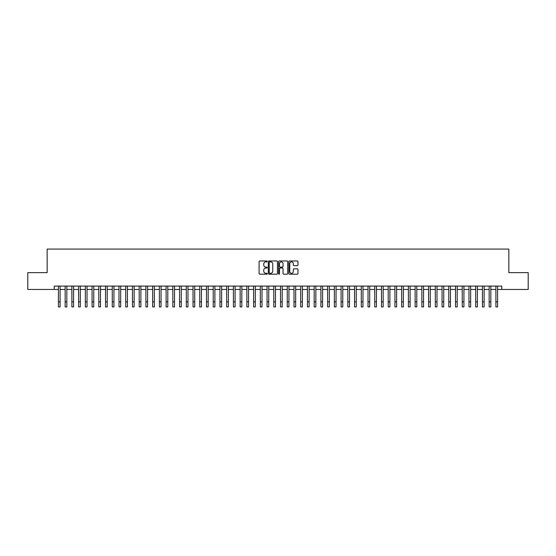 <?xml version="1.0" encoding="UTF-8"?>
<svg xmlns="http://www.w3.org/2000/svg" width="556" height="556" viewBox="0 0 556 556"><rect width="100%" height="100%" fill="white"/><g stroke="black" fill="none" stroke-linecap="round" stroke-linejoin="round"><path stroke-width="0.83" d="M267.234 261.438A0.466 0.466 0 0 0 266.769 260.979L259.749 260.979A0.66 0.66 0 0 0 259.089 261.64L259.089 273.531A0.66 0.66 0 0 0 259.749 274.191L266.769 274.191A0.466 0.466 0 0 0 267.234 273.726A0.466 0.466 0 0 0 266.769 273.267L265.858 273.267A2.113 2.113 0 0 1 263.746 271.154L263.746 270.16A2.113 2.113 0 0 1 265.858 268.048L266.769 268.048A0.466 0.466 0 0 0 267.234 267.582A0.466 0.466 0 0 0 266.769 267.123L265.858 267.123A2.113 2.113 0 0 1 263.746 265.01L263.746 264.017A2.113 2.113 0 0 1 265.858 261.904L266.769 261.904A0.466 0.466 0 0 0 267.234 261.438M297.307 265.636A0.66 0.66 0 0 0 297.967 264.976L297.967 261.64A0.66 0.66 0 0 0 297.307 260.979L289.509 260.979A0.66 0.66 0 0 0 288.849 261.64L288.849 273.531A0.66 0.66 0 0 0 289.509 274.191L297.307 274.191A0.66 0.66 0 0 0 297.967 273.531L297.967 269.5A0.66 0.66 0 0 0 297.307 268.84L293.971 268.84A0.66 0.66 0 0 0 293.311 269.5L293.311 271.502A1.765 1.765 0 0 1 291.546 273.267A1.765 1.765 0 0 1 289.773 271.502L289.773 263.669A1.765 1.765 0 0 1 291.546 261.904A1.765 1.765 0 0 1 293.311 263.669L293.311 264.976A0.66 0.66 0 0 0 293.971 265.636L297.307 265.636M54.217 289.461L27.8 289.461L27.8 272.635L47.149 272.635L47.149 249.074L508.851 249.074L508.851 272.635L528.2 272.635L528.2 289.461L501.783 289.461L501.783 286.09L54.217 286.09L54.217 289.461L58.422 289.461M277.423 261.64A0.66 0.66 0 0 0 276.763 260.979L268.965 260.979A0.66 0.66 0 0 0 268.305 261.64L268.305 273.531A0.66 0.66 0 0 0 268.965 274.191L276.763 274.191A0.66 0.66 0 0 0 277.423 273.531L277.423 261.64M279.237 260.979L287.035 260.979A0.66 0.66 0 0 1 287.695 261.64L287.695 273.531A0.66 0.66 0 0 1 287.035 274.191L283.699 274.191A0.66 0.66 0 0 1 283.039 273.531L283.039 268.708A0.66 0.66 0 0 0 282.378 268.048L280.161 268.048A0.66 0.66 0 0 0 279.501 268.708L279.501 273.726A0.466 0.466 0 0 1 279.042 274.191A0.466 0.466 0 0 1 278.577 273.726L278.577 261.64A0.66 0.66 0 0 1 279.237 260.979M60.104 289.461L65.156 289.461M66.838 289.461L71.884 289.461M73.566 289.461L78.611 289.461M80.293 289.461L85.346 289.461M87.028 289.461L92.074 289.461M93.755 289.461L98.808 289.461M100.49 289.461L105.536 289.461M107.218 289.461L112.263 289.461M113.945 289.461L118.998 289.461M120.68 289.461L125.725 289.461M127.407 289.461L132.46 289.461M134.142 289.461L139.188 289.461M140.87 289.461L145.915 289.461M147.597 289.461L152.65 289.461M154.332 289.461L159.377 289.461M161.059 289.461L166.105 289.461M167.794 289.461L172.84 289.461M174.521 289.461L179.567 289.461M181.249 289.461L186.302 289.461M187.984 289.461L193.029 289.461M194.711 289.461L199.757 289.461M201.446 289.461L206.491 289.461M208.173 289.461L213.219 289.461M214.901 289.461L219.954 289.461M221.635 289.461L226.681 289.461M228.363 289.461L233.409 289.461M235.091 289.461L240.143 289.461M241.825 289.461L246.871 289.461M248.553 289.461L253.605 289.461M255.287 289.461L260.333 289.461M262.015 289.461L267.061 289.461M268.743 289.461L273.795 289.461M275.477 289.461L280.523 289.461M282.205 289.461L287.257 289.461M288.939 289.461L293.985 289.461M295.667 289.461L300.713 289.461M302.394 289.461L307.447 289.461M309.129 289.461L314.175 289.461M315.857 289.461L320.909 289.461M322.591 289.461L327.637 289.461M329.319 289.461L334.364 289.461M336.046 289.461L341.099 289.461M342.781 289.461L347.827 289.461M349.509 289.461L354.554 289.461M356.243 289.461L361.289 289.461M362.971 289.461L368.016 289.461M369.698 289.461L374.751 289.461M376.433 289.461L381.479 289.461M383.16 289.461L388.206 289.461M389.895 289.461L394.941 289.461M396.623 289.461L401.668 289.461M403.35 289.461L408.403 289.461M410.085 289.461L415.13 289.461M416.812 289.461L421.858 289.461M423.54 289.461L428.593 289.461M430.274 289.461L435.32 289.461M437.002 289.461L442.055 289.461M443.737 289.461L448.782 289.461M450.464 289.461L455.51 289.461M457.192 289.461L462.244 289.461M463.926 289.461L468.972 289.461M470.654 289.461L475.707 289.461M477.389 289.461L482.434 289.461M484.116 289.461L489.162 289.461M490.844 289.461L495.896 289.461M497.578 289.461L501.783 289.461M269.695 261.904A0.466 0.466 0 0 0 269.229 262.362L269.229 272.801A0.466 0.466 0 0 0 269.695 273.267L270.654 273.267A2.113 2.113 0 0 0 272.767 271.154L272.767 264.017A2.113 2.113 0 0 0 270.654 261.904L269.695 261.904M283.039 263.704A1.765 1.765 0 0 0 281.273 261.939A1.765 1.765 0 0 0 279.501 263.704L279.501 266.463A0.66 0.66 0 0 0 280.161 267.123L282.378 267.123A0.66 0.66 0 0 0 283.039 266.463L283.039 263.704M58.422 301.873L60.104 301.873L60.104 306.926L58.422 306.926L58.422 286.09M60.104 301.873L60.104 286.09M65.156 306.926L66.838 306.926L65.156 306.926L65.156 286.09M66.838 306.926L66.838 286.09M71.884 306.926L73.566 306.926L71.884 306.926L71.884 286.09M73.566 306.926L73.566 286.09M78.611 306.926L80.293 306.926L78.611 306.926L78.611 286.09M80.293 306.926L80.293 286.09M85.346 306.926L87.028 306.926L85.346 306.926L85.346 286.09M87.028 306.926L87.028 286.09M92.074 306.926L93.755 306.926L92.074 306.926L92.074 286.09M93.755 306.926L93.755 286.09M98.808 306.926L100.49 306.926L98.808 306.926L98.808 286.09M100.49 306.926L100.49 286.09M105.536 306.926L107.218 306.926L105.536 306.926L105.536 286.09M107.218 306.926L107.218 286.09M112.263 306.926L113.945 306.926L112.263 306.926L112.263 286.09M113.945 306.926L113.945 286.09M118.998 306.926L120.68 306.926L118.998 306.926L118.998 286.09M120.68 306.926L120.68 286.09M125.725 306.926L127.407 306.926L125.725 306.926L125.725 286.09M127.407 306.926L127.407 286.09M132.46 306.926L134.142 306.926L132.46 306.926L132.46 286.09M134.142 306.926L134.142 286.09M139.188 306.926L140.87 306.926L139.188 306.926L139.188 286.09M140.87 306.926L140.87 286.09M145.915 306.926L147.597 306.926L145.915 306.926L145.915 286.09M147.597 306.926L147.597 286.09M152.65 306.926L154.332 306.926L152.65 306.926L152.65 286.09M154.332 306.926L154.332 286.09M159.377 306.926L161.059 306.926L159.377 306.926L159.377 286.09M161.059 306.926L161.059 286.09M166.105 306.926L167.794 306.926L166.105 306.926L166.105 286.09M167.794 306.926L167.794 286.09M172.84 306.926L174.521 306.926L172.84 306.926L172.84 286.09M174.521 306.926L174.521 286.09M179.567 306.926L181.249 306.926L179.567 306.926L179.567 286.09M181.249 306.926L181.249 286.09M186.302 306.926L187.984 306.926L186.302 306.926L186.302 286.09M187.984 306.926L187.984 286.09M193.029 306.926L194.711 306.926L193.029 306.926L193.029 286.09M194.711 306.926L194.711 286.09M199.757 306.926L201.446 306.926L199.757 306.926L199.757 286.09M201.446 306.926L201.446 286.09M206.491 306.926L208.173 306.926L206.491 306.926L206.491 286.09M208.173 306.926L208.173 286.09M213.219 306.926L214.901 306.926L213.219 306.926L213.219 286.09M214.901 306.926L214.901 286.09M219.954 306.926L221.635 306.926L219.954 306.926L219.954 286.09M221.635 306.926L221.635 286.09M226.681 306.926L228.363 306.926L226.681 306.926L226.681 286.09M228.363 306.926L228.363 286.09M233.409 306.926L235.091 306.926L233.409 306.926L233.409 286.09M235.091 306.926L235.091 286.09M240.143 306.926L241.825 306.926L240.143 306.926L240.143 286.09M241.825 306.926L241.825 286.09M246.871 306.926L248.553 306.926L246.871 306.926L246.871 286.09M248.553 306.926L248.553 286.09M253.605 306.926L255.287 306.926L253.605 306.926L253.605 286.09M255.287 306.926L255.287 286.09M260.333 306.926L262.015 306.926L260.333 306.926L260.333 286.09M262.015 306.926L262.015 286.09M267.061 306.926L268.743 306.926L267.061 306.926L267.061 286.09M268.743 306.926L268.743 286.09M273.795 306.926L275.477 306.926L273.795 306.926L273.795 286.09M275.477 306.926L275.477 286.09M280.523 306.926L282.205 306.926L280.523 306.926L280.523 286.09M282.205 306.926L282.205 286.09M287.257 306.926L288.939 306.926L287.257 306.926L287.257 286.09M288.939 306.926L288.939 286.09M293.985 306.926L295.667 306.926L293.985 306.926L293.985 286.09M295.667 306.926L295.667 286.09M300.713 306.926L302.394 306.926L300.713 306.926L300.713 286.09M302.394 306.926L302.394 286.09M307.447 306.926L309.129 306.926L307.447 306.926L307.447 286.09M309.129 306.926L309.129 286.09M314.175 306.926L315.857 306.926L314.175 306.926L314.175 286.09M315.857 306.926L315.857 286.09M320.909 306.926L322.591 306.926L320.909 306.926L320.909 286.09M322.591 306.926L322.591 286.09M327.637 306.926L329.319 306.926L327.637 306.926L327.637 286.09M329.319 306.926L329.319 286.09M334.364 306.926L336.046 306.926L334.364 306.926L334.364 286.09M336.046 306.926L336.046 286.09M341.099 306.926L342.781 306.926L341.099 306.926L341.099 286.09M342.781 306.926L342.781 286.09M347.827 306.926L349.509 306.926L347.827 306.926L347.827 286.09M349.509 306.926L349.509 286.09M354.554 306.926L356.243 306.926L354.554 306.926L354.554 286.09M356.243 306.926L356.243 286.09M361.289 306.926L362.971 306.926L361.289 306.926L361.289 286.09M362.971 306.926L362.971 286.09M368.016 306.926L369.698 306.926L368.016 306.926L368.016 286.09M369.698 306.926L369.698 286.09M374.751 306.926L376.433 306.926L374.751 306.926L374.751 286.09M376.433 306.926L376.433 286.09M381.479 306.926L383.16 306.926L381.479 306.926L381.479 286.09M383.16 306.926L383.16 286.09M388.206 306.926L389.895 306.926L388.206 306.926L388.206 286.09M389.895 306.926L389.895 286.09M394.941 306.926L396.623 306.926L394.941 306.926L394.941 286.09M396.623 306.926L396.623 286.09M401.668 306.926L403.35 306.926L401.668 306.926L401.668 286.09M403.35 306.926L403.35 286.09M408.403 306.926L410.085 306.926L408.403 306.926L408.403 286.09M410.085 306.926L410.085 286.09M415.13 306.926L416.812 306.926L415.13 306.926L415.13 286.09M416.812 306.926L416.812 286.09M421.858 306.926L423.54 306.926L421.858 306.926L421.858 286.09M423.54 306.926L423.54 286.09M428.593 306.926L430.274 306.926L428.593 306.926L428.593 286.09M430.274 306.926L430.274 286.09M435.32 306.926L437.002 306.926L435.32 306.926L435.32 286.09M437.002 306.926L437.002 286.09M442.055 306.926L443.737 306.926L442.055 306.926L442.055 286.09M443.737 306.926L443.737 286.09M448.782 306.926L450.464 306.926L448.782 306.926L448.782 286.09M450.464 306.926L450.464 286.09M455.51 306.926L457.192 306.926L455.51 306.926L455.51 286.09M457.192 306.926L457.192 286.09M462.244 306.926L463.926 306.926L462.244 306.926L462.244 286.09M463.926 306.926L463.926 286.09M468.972 306.926L470.654 306.926L468.972 306.926L468.972 286.09M470.654 306.926L470.654 286.09M475.707 306.926L477.389 306.926L475.707 306.926L475.707 286.09M477.389 306.926L477.389 286.09M482.434 306.926L484.116 306.926L482.434 306.926L482.434 286.09M484.116 306.926L484.116 286.09M489.162 306.926L490.844 306.926L489.162 306.926L489.162 286.09M490.844 306.926L490.844 286.09M495.896 306.926L497.578 306.926L495.896 306.926L495.896 286.09M497.578 306.926L497.578 286.09M65.156 301.873L66.838 301.873M71.884 301.873L73.566 301.873M78.611 301.873L80.293 301.873M85.346 301.873L87.028 301.873M92.074 301.873L93.755 301.873M98.808 301.873L100.49 301.873M105.536 301.873L107.218 301.873M112.263 301.873L113.945 301.873M118.998 301.873L120.68 301.873M125.725 301.873L127.407 301.873M132.46 301.873L134.142 301.873M139.188 301.873L140.87 301.873M145.915 301.873L147.597 301.873M152.65 301.873L154.332 301.873M159.377 301.873L161.059 301.873M166.105 301.873L167.794 301.873M172.84 301.873L174.521 301.873M179.567 301.873L181.249 301.873M186.302 301.873L187.984 301.873M193.029 301.873L194.711 301.873M199.757 301.873L201.446 301.873M206.491 301.873L208.173 301.873M213.219 301.873L214.901 301.873M219.954 301.873L221.635 301.873M226.681 301.873L228.363 301.873M233.409 301.873L235.091 301.873M240.143 301.873L241.825 301.873M246.871 301.873L248.553 301.873M253.605 301.873L255.287 301.873M260.333 301.873L262.015 301.873M267.061 301.873L268.743 301.873M273.795 301.873L275.477 301.873M280.523 301.873L282.205 301.873M287.257 301.873L288.939 301.873M293.985 301.873L295.667 301.873M300.713 301.873L302.394 301.873M307.447 301.873L309.129 301.873M314.175 301.873L315.857 301.873M320.909 301.873L322.591 301.873M327.637 301.873L329.319 301.873M334.364 301.873L336.046 301.873M341.099 301.873L342.781 301.873M347.827 301.873L349.509 301.873M354.554 301.873L356.243 301.873M361.289 301.873L362.971 301.873M368.016 301.873L369.698 301.873M374.751 301.873L376.433 301.873M381.479 301.873L383.16 301.873M388.206 301.873L389.895 301.873M394.941 301.873L396.623 301.873M401.668 301.873L403.35 301.873M408.403 301.873L410.085 301.873M415.13 301.873L416.812 301.873M421.858 301.873L423.54 301.873M428.593 301.873L430.274 301.873M435.32 301.873L437.002 301.873M442.055 301.873L443.737 301.873M448.782 301.873L450.464 301.873M455.51 301.873L457.192 301.873M462.244 301.873L463.926 301.873M468.972 301.873L470.654 301.873M475.707 301.873L477.389 301.873M482.434 301.873L484.116 301.873M489.162 301.873L490.844 301.873M495.896 301.873L497.578 301.873"/></g></svg>
